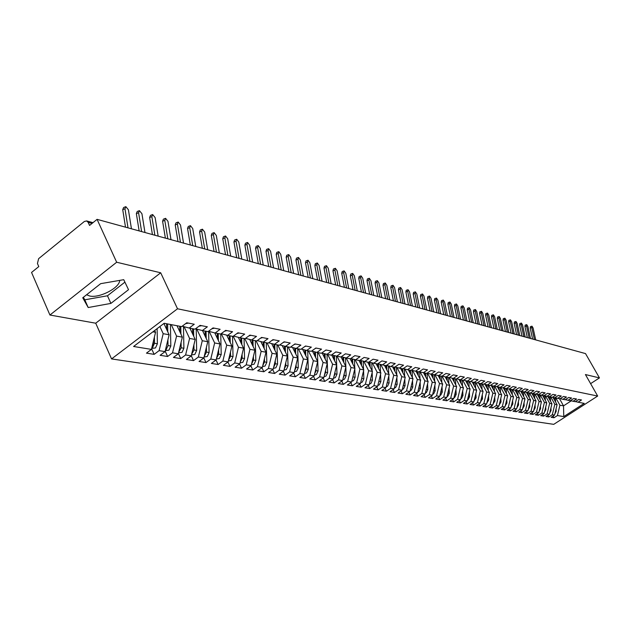 <?xml version="1.0" encoding="UTF-8"?>
<svg xmlns="http://www.w3.org/2000/svg" width="631" height="631" viewBox="0 0 631 631"><rect width="100%" height="100%" fill="white"/><g stroke="black" fill="none" stroke-linecap="round" stroke-linejoin="round"><path stroke-width="0.95" d="M119.645 280.393C119.866 287.76 99.359 298.424 89.649 295.994L86.597 294.748M49.928 315.027L95.723 323.206L160.692 272.789L116.664 262.236L49.928 315.027L31.55 272.45L38.783 266.597L37.442 263.521L38.609 258.686L84.357 221.481L86.636 220.937L93.002 222.656M111.561 358.921L553.734 424.347L597.667 396.047L177.516 308.78L111.561 358.921L95.723 323.206M553.986 417.761L557.41 415.553L563.767 416.586L584.243 403.39L578.059 402.207L581.522 399.967L578.769 399.431L575.291 401.679L573.09 401.261L576.584 399.005L573.784 398.453L570.274 400.724L568.05 400.299L571.56 398.019L568.712 397.467L565.187 399.754L562.915 399.32L566.457 397.025L563.554 396.457L560.005 398.768L557.701 398.327L561.259 396.008L558.317 395.432L554.744 397.767L552.393 397.317L555.982 394.974L552.985 394.391L549.38 396.741L546.998 396.284L550.611 393.925L547.558 393.326L543.938 395.7L541.508 395.243L545.145 392.861L542.045 392.253L538.393 394.643L535.916 394.17L539.584 391.772L536.429 391.149L532.745 393.57L530.237 393.089L533.921 390.66L530.71 390.037L527.003 392.474L524.448 391.985L528.163 389.54L524.889 388.893L521.159 391.362L518.556 390.865L522.302 388.388L518.974 387.742L515.212 390.226L512.561 389.721L516.332 387.221L512.94 386.558L509.154 389.067L506.448 388.554L510.25 386.03L506.796 385.36L502.986 387.891L500.233 387.371L504.059 384.823L500.541 384.137L496.7 386.693L493.899 386.156L497.749 383.593L494.168 382.891L490.295 385.47L487.44 384.926L491.328 382.331L487.676 381.621L483.772 384.232L480.861 383.672L484.774 381.053L481.059 380.327L477.123 382.962L474.157 382.394L478.101 379.744L474.307 379.002L470.347 381.668L467.326 381.092L471.302 378.419L467.429 377.661L463.446 380.351L460.362 379.767L464.361 377.062L460.417 376.289L456.402 379.01L453.255 378.411L457.294 375.674L453.271 374.893L449.217 377.638L446.007 377.03L450.077 374.27L445.975 373.465L441.889 376.242L438.616 375.619L442.717 372.826L438.529 372.006L434.412 374.814L431.076 374.175L435.209 371.359L430.934 370.523L426.785 373.363L423.377 372.708L427.542 369.861L423.18 369.009L419 371.872L415.521 371.209L419.718 368.33L415.269 367.455L411.049 370.358L407.5 369.679L411.727 366.769L407.184 365.877L402.933 368.812L399.305 368.118L403.572 365.175L398.926 364.261L394.643 367.234L390.944 366.524L395.243 363.543L390.494 362.612L386.18 365.617L382.394 364.892L386.724 361.878L381.881 360.932L377.527 363.969L373.655 363.227L378.024 360.175L373.071 359.205L368.678 362.281L364.726 361.524L369.135 358.44L364.071 357.446L359.638 360.553L355.6 359.788L360.041 356.657L354.859 355.647L350.394 358.794L346.261 358.006L350.741 354.843L345.441 353.802L340.937 356.988L336.709 356.184L341.229 352.981L335.81 351.924L331.267 355.143L326.945 354.322L331.504 351.081L325.951 349.992L321.368 353.257L316.943 352.413L321.542 349.132L315.855 348.02L311.241 351.325L306.705 350.457L311.343 347.137L305.522 346.001L300.861 349.345L296.223 348.462L300.9 345.094L294.945 343.927L290.244 347.318L285.48 346.411L290.205 343.004L284.1 341.813L279.359 345.244L274.485 344.313L279.241 340.858L272.986 339.636L268.207 343.114L263.206 342.168L268.009 338.666L261.597 337.411L256.77 340.937L251.651 339.959L256.494 336.41L249.915 335.124L245.049 338.705L239.796 337.703L244.686 334.099L237.934 332.782L233.02 336.41L227.633 335.376L232.563 331.732L225.638 330.376L220.684 334.051L215.155 333.002L220.132 329.303L213.026 327.907L208.017 331.638L202.338 330.557L207.362 326.803L200.066 325.375L195.018 329.161L189.182 328.049L194.253 324.239L186.76 322.772L181.665 326.613L164.17 323.277L133.591 346.482L151.432 349.393L146.455 353.139L154.153 354.362L159.107 350.639L165.062 351.609L160.124 355.308L167.617 356.499L172.531 352.832L178.328 353.77L173.438 357.422L180.742 358.582L185.609 354.961L191.256 355.876L186.405 359.481L193.528 360.609L198.355 357.036L203.852 357.935L199.049 361.484L205.99 362.58L210.77 359.063L216.141 359.93L211.369 363.432L218.137 364.505L222.877 361.035L228.114 361.886L223.39 365.341L229.992 366.39L234.693 362.959L239.796 363.787L235.111 367.203L241.555 368.22L246.216 364.836L251.193 365.649L246.547 369.017L252.834 370.011L257.456 366.666L262.322 367.463L257.716 370.783L263.853 371.754L268.435 368.457L273.184 369.23L268.617 372.511L274.611 373.465L279.154 370.208L283.792 370.957L279.265 374.199L285.117 375.13L289.629 371.911L294.156 372.645L289.668 375.847L295.387 376.754L299.859 373.576L304.284 374.301L299.828 377.464L305.42 378.348L309.853 375.208L314.183 375.91L309.766 379.034L315.232 379.901L319.625 376.802L323.861 377.488L319.475 380.572L324.823 381.424L329.185 378.355L333.318 379.034L328.98 382.078L334.201 382.914L338.531 379.878L342.578 380.54L338.271 383.553L343.382 384.366L347.673 381.369L351.633 382.015L347.358 384.997L352.366 385.793L356.618 382.828L360.498 383.459L356.255 386.409L361.153 387.182L365.373 384.255L369.167 384.871L364.963 387.789L369.758 388.546L373.946 385.651L377.661 386.259L373.489 389.138L378.182 389.887L382.339 387.024L385.983 387.615L381.842 390.463L386.44 391.196L390.565 388.357L394.123 388.941L390.013 391.756L394.525 392.474L398.618 389.674L402.105 390.242L398.027 393.034L402.444 393.728L406.506 390.96L409.929 391.512L405.883 394.272L410.213 394.959L414.236 392.222L417.596 392.766L413.581 395.495L417.825 396.165L421.816 393.452L425.105 393.989L421.122 396.694L425.286 397.349L429.254 394.667L432.472 395.187L428.52 397.861L432.598 398.508L436.534 395.85L439.697 396.371L435.776 399.013L439.775 399.652L443.688 397.017L446.787 397.522L442.891 400.141L446.819 400.764L450.692 398.161L453.736 398.658L449.871 401.253L453.721 401.86L457.578 399.281L460.559 399.77L456.718 402.333L460.504 402.933L464.321 400.377L467.255 400.859L463.446 403.398L467.153 403.99L470.947 401.458L473.826 401.931L470.04 404.447L473.684 405.023L477.454 402.523L480.278 402.98L476.523 405.473L480.096 406.041L483.835 403.564L486.611 404.014L482.881 406.482L486.398 407.042L490.106 404.581L492.835 405.023L489.128 407.476L492.582 408.02L496.266 405.583L498.94 406.025L495.264 408.446L498.656 408.983L502.315 406.569L504.942 407.003L501.298 409.401L504.626 409.929L508.263 407.539L510.842 407.965L507.221 410.339L510.495 410.86L514.099 408.494L516.639 408.904L513.042 411.262L516.261 411.775L519.841 409.424L522.334 409.834L518.761 412.169L521.924 412.674L525.481 410.347L527.934 410.749L524.385 413.068L527.492 413.557L531.026 411.254L533.44 411.641L529.914 413.944L532.974 414.425L536.484 412.138L538.85 412.524L535.348 414.804L538.353 415.277L541.848 413.013L544.174 413.392L540.696 415.648L543.654 416.121L547.116 413.873L549.412 414.244L545.957 416.484L548.867 416.949L552.306 414.717L554.562 415.088L551.131 417.304L553.986 417.761L553.048 416.066M553.024 397.435L557.078 404.7L554.83 404.297L550.705 396.891M554.562 415.088L557.078 404.7M552.306 414.717L554.83 404.297M578.059 402.207L575.48 401.561M547.874 396.457L551.944 403.777L549.664 403.367L545.523 395.913M549.412 414.244L551.944 403.777M547.116 413.873L549.664 403.367M573.09 401.261L570.471 400.598M542.636 395.456L546.73 402.838L544.411 402.412L540.254 394.919M544.174 413.392L546.73 402.838M541.848 413.013L544.411 402.412M568.05 400.299L565.384 399.628M537.312 394.438L541.43 401.876L539.071 401.45L534.899 393.918M538.85 412.524L541.43 401.876M536.484 412.138L539.071 401.45M562.915 399.32L560.21 398.634M531.894 393.405L536.034 400.906L533.637 400.472L529.456 392.892M533.44 411.641L536.034 400.906M531.026 411.254L533.637 400.472M557.701 398.327L554.941 397.633M526.388 392.356L530.553 399.92L528.115 399.478L523.919 391.851M527.934 410.749L530.553 399.92M525.481 410.347L528.115 399.478M552.393 397.317L549.593 396.607M520.788 391.291L524.976 398.91L522.492 398.469L518.28 390.794M522.334 409.834L524.976 398.91M519.841 409.424L522.492 398.469M546.998 396.284L544.143 395.566M515.093 390.203L519.305 397.893L516.773 397.435L512.553 389.713L509.391 388.917M516.639 408.904L519.305 397.893M514.099 408.494L516.773 397.435M541.508 395.243L538.606 394.501M509.249 389.011L513.531 396.852L510.96 396.386L506.709 388.601M510.842 407.965L513.531 396.852M508.263 407.539L510.96 396.386M535.916 394.17L532.966 393.428M503.27 387.75L507.655 395.787L505.037 395.321L500.762 387.466M504.942 407.003L507.655 395.787M502.315 406.569L505.037 395.321M530.237 393.089L527.224 392.324M497.275 386.614L501.677 394.714L499.011 394.233L494.712 386.314M498.94 406.025L501.677 394.714M496.266 405.583L499.011 394.233M524.448 391.985L521.387 391.212M491.17 385.47L495.595 393.618L492.882 393.129L488.552 385.139M492.835 405.023L495.595 393.618M490.106 404.581L492.882 393.129M518.556 390.865L515.44 390.068M484.963 384.295L489.396 392.498L486.635 392.001L482.281 383.948M486.611 404.014L489.396 392.498M483.835 403.564L486.635 392.001M478.637 383.104L483.086 391.362L480.278 390.849L475.9 382.725M480.278 402.98L483.086 391.362M477.454 402.523L480.278 390.849M506.448 388.554L503.222 387.734M472.193 381.897L476.657 390.203L473.794 389.682L469.393 381.487M473.826 401.931L476.657 390.203M470.947 401.458L473.794 389.682M500.233 387.371L496.944 386.535M465.631 380.659L470.119 389.019L467.2 388.499L462.768 380.225M467.255 400.859L470.119 389.019M464.321 400.377L467.2 388.499M493.899 386.156L490.547 385.304M458.95 379.405L463.446 387.82L460.472 387.284L456.016 378.939M460.559 399.77L463.446 387.82M457.578 399.281L460.472 387.284M487.44 384.926L484.024 384.058M452.135 378.127L456.655 386.598L453.626 386.046L449.138 377.622M453.736 398.658L456.655 386.598M450.692 398.161L453.626 386.046M480.861 383.672L477.383 382.788M445.202 376.817L449.729 385.344L446.638 384.792L442.047 376.131M446.787 397.522L449.729 385.344M443.688 397.017L446.638 384.792M474.157 382.394L470.616 381.495M438.127 375.492L442.67 384.074L439.523 383.506L434.838 374.648M439.697 396.371L442.67 384.074M436.534 395.85L439.523 383.506M467.326 381.092L463.714 380.17M430.918 374.136L435.477 382.772L432.259 382.197L427.566 373.284M432.472 395.187L435.477 382.772M429.254 394.667L432.259 382.197M460.362 379.767L456.67 378.821M423.559 372.747L428.133 381.455L424.86 380.864L420.143 371.88M425.105 393.989L428.133 381.455M421.816 393.452L424.86 380.864M453.255 378.411L449.493 377.448M416.042 371.312L420.648 380.107L417.312 379.499L412.579 370.46M417.596 392.766L420.648 380.107M414.236 392.222L417.312 379.499M446.007 377.03L442.173 376.044M408.383 369.853L413.013 378.726L409.606 378.111L404.857 369.009M409.929 391.512L413.013 378.726M406.506 390.96L409.606 378.111M438.616 375.619L434.704 374.617M400.567 368.362L405.228 377.322L401.75 376.699L396.986 367.526M402.105 390.242L405.228 377.322M398.618 389.674L401.75 376.699M431.076 374.175L427.084 373.158M392.585 366.84L397.278 375.887L393.728 375.248L388.948 366.012M394.123 388.941L397.278 375.887M390.565 388.357L393.728 375.248M423.377 372.708L419.299 371.667M384.445 365.286L389.161 374.428L385.541 373.773L380.745 364.473M385.983 387.615L389.161 374.428M382.339 387.024L385.541 373.773M415.521 371.209L411.357 370.145M376.131 363.701L380.879 372.937L377.18 372.266L372.369 362.896M377.661 386.259L380.879 372.937M373.946 385.651L377.18 372.266M407.5 369.679L403.248 368.591M367.644 362.084L372.424 371.407L368.638 370.728L363.819 361.295M369.167 384.871L372.424 371.407M365.373 384.255L368.638 370.728M399.305 368.118L394.967 367.005M358.976 360.427L363.779 369.853L359.922 369.151L355.079 359.654M360.498 383.459L363.779 369.853M356.618 382.828L359.922 369.151M390.944 366.524L386.503 365.388M350.118 358.739L354.953 368.259L351.01 367.55L346.159 357.974M351.633 382.015L354.953 368.259M347.673 381.369L351.01 367.55M382.394 364.892L377.859 363.732M341.024 356.933L345.93 366.635L341.899 365.909L337.025 356.239M342.578 380.54L345.93 366.635M338.531 379.878L341.899 365.909M373.655 363.227L369.025 362.036M331.638 354.882L336.717 364.97L332.592 364.229L327.686 354.464M333.318 379.034L336.717 364.97M329.185 378.355L332.592 364.229M364.726 361.524L359.993 360.309M322.189 353.092L327.292 363.275L323.072 362.51L318.134 352.642M323.861 377.488L327.292 363.275M319.625 376.802L323.072 362.51M355.6 359.788L350.757 358.534M312.534 351.27L317.653 361.531L313.339 360.758L308.37 350.781M314.183 375.91L317.653 361.531M309.853 375.208L313.339 360.758M346.261 358.006L341.308 356.728M302.659 349.408L307.794 359.757L303.385 358.96L298.384 348.872M304.284 374.301L307.794 359.757M299.859 373.576L303.385 358.96M336.709 356.184L331.646 354.874M292.555 347.507L297.706 357.935L293.194 357.122L288.17 346.924M294.156 372.645L297.706 357.935M289.629 371.911L293.194 357.122M326.945 354.322L321.755 352.981M282.215 345.567L287.381 356.073L282.767 355.245L277.711 344.928M283.792 370.957L287.381 356.073M279.154 370.208L282.767 355.245M316.943 352.413L311.635 351.041M271.661 343.619L276.812 354.172L272.087 353.321L267 342.885M273.184 369.23L276.812 354.172M268.435 368.457L272.087 353.321M306.705 350.457L301.271 349.053M260.816 341.56L265.998 352.216L261.155 351.349L256.036 340.795M262.322 367.463L265.998 352.216M257.456 366.666L261.155 351.349M296.223 348.462L290.662 347.018M249.71 339.454L254.916 350.221L249.947 349.329L244.804 338.658M251.193 365.649L254.916 350.221M246.216 364.836L249.947 349.329M285.48 346.411L279.785 344.936M238.344 337.325L243.558 348.178L238.471 347.255L233.21 336.268M239.796 363.787L243.558 348.178M234.693 362.959L238.471 347.255M274.485 344.313L268.64 342.799M226.695 335.14L231.924 346.08L226.71 345.133L221.268 333.72M228.114 361.886L231.924 346.08M222.877 361.035L226.71 345.133M263.206 342.168L257.219 340.606M214.761 332.9L219.99 343.927L214.65 342.964L209.192 331.441M216.141 359.93L219.99 343.927M210.77 359.063L214.65 342.964M251.651 339.959L245.506 338.358M202.512 330.589L207.757 341.718L202.275 340.732L196.809 329.106M203.852 357.935L207.757 341.718M198.355 357.036L202.275 340.732M239.796 337.703L233.494 336.055M189.931 328.191L195.208 339.454L189.584 338.445L184.11 326.716M191.256 355.876L195.208 339.454M185.609 354.961L189.584 338.445M227.633 335.376L221.173 333.696M177.027 325.73L182.335 337.135L176.562 336.094L171.238 324.626M178.328 353.77L182.335 337.135M172.531 352.832L176.562 336.094M215.155 333.002L208.522 331.267M163.91 323.474L169.116 334.753L163.184 333.689L159.888 326.527M165.062 351.609L169.116 334.753M159.107 350.639L163.184 333.689M202.338 330.557L195.531 328.775M92.071 223.406L88.159 222.349L89.563 225.441L97.079 219.351L116.664 262.236M88.159 222.349L86.636 220.937M154.698 330.463L155.541 332.308L152.899 331.827M151.432 349.393L155.541 332.308M189.182 328.049L182.193 326.211M590.608 383.64L599.45 377.906L585.529 353.597L97.079 219.351M160.692 272.789L177.516 308.78M599.45 377.906L585.426 374.546L597.667 396.047M128.519 289.684L123.739 279.691L100.668 283.666L82.748 297.785L88.198 307.534L110.898 303.408L128.519 289.684M559.5 398.674L563.522 405.859L571.315 400.811M555.801 397.845L559.91 405.212L563.522 405.859L563.767 416.586M557.41 415.553L559.91 405.212M154.153 354.362L151.59 348.738M167.617 356.499L165.172 351.151M180.742 358.582L178.392 353.502M193.528 360.609L191.28 355.781M205.99 362.58L203.821 357.958M218.137 364.505L216.023 360.017M229.992 366.39L227.917 362.028M241.555 368.22L239.528 363.984M252.834 370.011L250.862 365.893M263.853 371.754L261.92 367.755M274.611 373.465L272.718 369.569M285.117 375.13L283.272 371.336M295.387 376.754L293.573 373.063M305.42 378.348L303.645 374.751M315.232 379.901L313.497 376.399M324.823 381.424L323.119 378.008M334.201 382.914L332.537 379.578M343.382 384.366L341.75 381.116M352.366 385.793L350.765 382.623M361.153 387.182L359.583 384.09M369.758 388.546L368.22 385.533M378.182 389.887L376.675 386.937M386.44 391.196L384.957 388.317M394.525 392.474L393.074 389.658M402.444 393.728L401.024 390.983M410.213 394.959L408.817 392.277M417.825 396.165L416.452 393.539M425.286 397.349L423.937 394.785M432.598 398.508L431.281 396M439.775 399.652L438.482 397.191M446.819 400.764L445.541 398.358M453.721 401.86L452.474 399.502M460.504 402.933L459.273 400.63M467.153 403.99L465.946 401.726M473.684 405.023L472.501 402.815M480.096 406.041L478.937 403.872M486.398 407.042L485.255 404.913M492.582 408.02L491.454 405.938M498.656 408.983L497.551 406.94M504.626 409.929L503.538 407.926M510.495 410.86L509.422 408.896M516.261 411.775L515.204 409.85M521.924 412.674L520.89 410.781M527.492 413.557L526.475 411.696M532.974 414.425L531.972 412.603M538.353 415.277L537.367 413.486M543.654 416.121L542.684 414.362M548.867 416.949L547.913 415.222M83.371 297.296L84.783 299.82L107.467 295.781L124.906 282.136M107.467 295.781L110.898 303.408M84.783 299.82L88.198 307.534M131.445 228.793L128.401 209.768L125.837 206.652L124.97 208.766L122.722 209.642L123.597 207.52L125.443 206.802M188.464 323.111L185.601 323.648M128.006 227.846L124.97 208.766M122.722 209.642L125.506 227.16M151.669 348.407L155.471 347.957L157.379 343.761L157.119 328.633M154.406 337.033L154.508 343.28L152.592 347.484L151.779 347.949M153.388 341.276L153.412 343.09L152.055 346.79M144.972 232.516L141.928 213.72L139.427 210.651L138.583 212.742L136.351 213.601L137.203 211.503L139.049 210.793M201.628 325.683L198.915 326.235M141.62 231.593L138.583 212.742M136.351 213.601L139.136 230.907M158.152 236.136L155.116 217.577L152.663 214.548L151.85 216.622L149.642 217.466L150.462 215.392L152.308 214.682M214.453 328.191L211.898 328.759M154.887 235.237L151.85 216.622M149.642 217.466L152.426 234.558M171.001 239.67L167.964 221.331L165.574 218.342L164.786 220.4L162.593 221.229L163.382 219.17L165.235 218.476M226.939 330.628L224.51 331.212M167.822 238.794L164.786 220.4M162.593 221.229L165.377 238.124M183.534 243.109L180.498 224.991L178.163 222.049L177.398 224.084L175.221 224.896L175.986 222.861L177.839 222.167M239.102 333.01L236.822 333.602M180.434 242.257L177.398 224.084M175.221 224.896L178.005 241.594M165.29 350.639L168.927 350.181L170.82 346.04L170.417 324.468M167.917 339.73L168.027 345.567L166.127 349.716L165.417 350.142M166.56 323.735L166.663 329.453M166.931 343.84L165.701 348.943M167.625 323.94L167.775 331.843M178.557 352.816L182.036 352.343L183.905 348.257L183.471 326.55M181.081 342.349L181.184 347.799L178.691 352.264M179.725 326.243L179.835 331.772M180.119 346.332L178.991 351.033M180.766 326.44L180.916 334.091M191.485 354.93L194.805 354.448L196.659 350.418L196.209 328.948M193.906 344.889L194.009 349.968L191.627 354.338M192.558 328.688L192.668 334.028M192.976 348.746L191.934 353.06M193.567 328.885L193.725 336.284M204.081 356.996L207.26 356.507L209.098 352.524L208.616 331.291M206.408 347.35L206.511 352.09L204.239 356.349M205.059 331.078L205.178 336.244M205.501 351.096L204.554 355.032M206.045 331.267L206.203 338.429M195.76 246.469L192.731 228.564L190.444 225.661L189.702 227.681L187.541 228.477L188.283 226.466L190.136 225.772M250.964 335.329L248.827 335.929M192.731 245.64L189.702 227.681M187.541 228.477L190.325 244.978M216.362 359.007L219.399 358.503L221.213 354.575L220.732 334.02M218.594 349.74L218.697 354.149L216.528 358.321M217.253 333.405L217.372 338.397M217.719 353.376L216.859 356.949M218.216 333.586L218.373 340.519M207.694 249.75L204.657 232.05L202.425 229.187L201.707 231.183L199.562 231.979L200.287 229.976L202.133 229.298M262.535 337.593L260.532 338.192M204.736 248.937L201.707 231.183M199.562 231.979L202.338 248.283M219.336 252.952L216.307 235.45L214.114 232.626L213.42 234.606L211.298 235.387L211.992 233.407L213.838 232.729M273.815 339.801L271.953 340.393M216.449 252.155L213.42 234.606M211.298 235.387L214.075 251.501M230.701 256.076L227.681 238.77L225.535 235.986L224.865 237.95L222.751 238.715L223.429 236.759L225.267 236.089M284.826 341.947L283.098 342.53M227.886 255.303L224.865 237.95M222.751 238.715L225.527 254.648M241.799 259.128L238.786 242.02L236.688 239.267L236.033 241.216L233.943 241.973L234.598 240.025L236.436 239.362M295.568 344.053L293.983 344.621M239.054 258.371L236.033 241.216M233.943 241.973L236.712 257.724M228.335 360.971L231.238 360.459L233.036 356.578L232.539 336.315M230.481 352.066L230.583 356.168L228.509 360.23M229.14 335.668L229.258 340.503M229.629 355.592L228.856 358.81M230.078 335.85L230.244 342.57M240.017 362.888L242.793 362.368L244.576 358.534L244.055 338.516M242.075 354.322L242.178 358.132L240.206 362.099M240.742 337.885L240.861 342.57M241.255 357.745L240.561 360.624M241.657 338.058L241.823 344.573M251.406 364.757L254.072 364.229L255.831 360.443L255.295 340.653M253.394 356.523L253.488 360.049L251.611 363.921M252.061 340.038L252.187 344.581M252.589 359.851L251.982 362.375M252.96 340.212L253.126 346.529M262.535 366.579L265.075 366.043L266.818 362.304L266.274 342.751M264.444 358.66L264.531 361.918L262.748 365.696M263.119 342.144L263.237 346.545M263.663 361.902L263.143 364.071M263.987 342.317L264.16 348.446M252.645 262.11L249.639 245.191L247.581 242.478L246.95 244.402L244.875 245.143L245.506 243.219L247.336 242.564M306.059 346.103L304.623 346.648M249.963 261.368L246.95 244.402M244.875 245.143L247.636 260.729M263.245 265.02L260.24 248.283L258.229 245.609L257.614 247.518L255.555 248.251L256.17 246.342L257.992 245.688M316.297 348.107L315.011 348.627M260.619 264.294L257.614 247.518M255.555 248.251L258.308 263.663M273.602 267.867L270.604 251.312L268.632 248.669L268.041 250.562L265.99 251.288L266.59 249.395L268.412 248.748M326.306 350.063L325.17 350.544M271.038 267.158L268.041 250.562M265.99 251.288L268.743 266.527M283.729 270.652L280.74 254.277L278.807 251.666L278.232 253.544L276.204 254.254L276.78 252.376L278.594 251.737M336.078 351.972L335.108 352.413M281.221 269.958L278.232 253.544M276.204 254.254L278.941 269.334M293.636 273.373L290.654 257.172L288.753 254.593L288.193 256.454L286.182 257.156L286.742 255.295L288.548 254.664M345.638 353.841L344.841 354.228M291.175 272.695L288.193 256.454M286.182 257.156L288.919 272.071M273.397 368.362L275.826 367.818L277.553 364.119L276.993 344.794M273.909 344.163L274.028 348.47M274.461 363.921L274.035 365.696M274.761 344.368L274.935 350.315M275.234 360.735L275.321 363.74L273.617 367.423M283.997 370.105L286.324 369.553L288.036 365.901L287.46 346.79M284.447 346.143L284.573 350.355M284.999 365.948L284.691 367.242M285.283 346.364L285.457 352.153M285.772 362.762L285.851 365.53L284.242 369.119M294.361 371.801L296.586 371.241L298.274 367.636L297.69 348.738M294.74 348.075L294.866 352.201M295.261 368.07L295.134 368.607M295.56 348.288L295.734 353.944M296.065 364.734L296.144 367.274L294.614 370.768M304.489 373.457L306.611 372.897L308.283 369.332L307.683 350.647M304.805 349.968L304.931 353.999M305.601 350.173L305.775 355.703M306.13 366.65L306.201 368.977L304.749 372.377M314.38 375.074L316.407 374.514L318.071 370.989L317.456 352.508M314.64 351.814L314.774 355.766M315.421 352.019L315.595 357.422M315.965 368.528L316.036 370.642L314.656 373.946M303.322 276.031L300.348 260.004L298.487 257.456L297.942 259.302L295.947 259.996L296.491 258.15L298.289 257.527M354.977 355.671L354.385 355.979M300.916 275.376L297.942 259.302M295.947 259.996L298.676 274.753M324.058 376.66L325.99 376.092L327.639 372.605L327.016 354.33M324.263 353.628L324.389 357.485M325.02 353.825L325.202 359.102M325.58 370.35L325.643 372.266L324.342 375.484M312.795 278.642L309.829 262.772L308.007 260.256L307.478 262.086L305.499 262.772L306.027 260.942L307.818 260.319M310.444 277.995L307.478 262.086M305.499 262.772L308.22 277.38M333.523 378.206L335.361 377.638L336.993 374.191L336.678 365.12M333.665 355.395L333.799 359.181M334.414 355.592L334.588 360.758M334.99 372.132L335.045 373.86L333.815 376.991M336.67 364.884L336.362 356.089M322.07 281.189L319.112 265.485L317.322 263.001L316.809 264.815L314.845 265.485L315.358 263.671L317.141 263.064M319.775 280.558L316.809 264.815M314.845 265.485L317.559 279.943M342.775 379.712L344.534 379.152L346.151 375.745L345.835 367.029M342.87 357.13L343.004 360.837M343.595 357.32L343.777 362.368M344.187 373.867L344.242 375.421L343.083 378.458M345.812 366.398L345.504 357.809M331.149 283.682L328.207 268.136L326.44 265.683L325.951 267.481L323.995 268.143L324.492 266.353L326.274 265.746M328.901 283.067L325.951 267.481M323.995 268.143L326.7 282.459M351.838 381.187L353.502 380.635L355.103 377.259L354.796 368.898M351.869 358.826L352.003 362.454M352.587 359.007L352.768 363.953M353.194 375.563L352.145 379.894M354.764 367.881L354.456 359.489M340.038 286.127L337.104 270.738L335.369 268.309L334.895 270.092L332.955 270.754L333.436 268.972L335.211 268.364M337.837 285.52L334.895 270.092M332.955 270.754L335.653 284.92M360.695 382.623L362.289 382.086L363.874 378.75L363.574 370.712M360.687 360.482L360.822 364.048M361.382 360.664L361.563 365.507M362.005 377.22L361.019 381.29M363.519 369.34L363.211 361.137M348.746 288.517L345.812 273.286L344.116 270.888L343.65 272.655L341.726 273.302L342.191 271.535L343.958 270.936M346.585 287.925L343.65 272.655M341.726 273.302L344.416 287.326M369.372 384.034L370.886 383.506L372.456 380.201L372.164 372.487M369.309 362.115L369.443 365.601M369.995 362.289L370.176 367.029M370.626 378.829L369.703 382.662M372.093 370.768L371.785 362.746M357.272 290.859L354.346 275.779L352.682 273.404L352.232 275.155L350.323 275.802L350.773 274.043L352.532 273.46M355.15 290.276L352.232 275.155M350.323 275.802L353.005 289.684M377.866 385.415L379.302 384.894L380.864 381.621L380.572 374.215M377.764 363.795L377.89 367.124M378.426 363.874L378.608 368.52M379.073 380.414L378.206 384.003M380.493 372.172L380.185 364.324M365.625 293.155L362.715 278.224L361.074 275.873L360.64 277.616L358.739 278.247L359.181 276.512L360.932 275.921M363.551 292.587L360.64 277.616M358.739 278.247L361.413 292.003M386.188 386.764L387.544 386.251L389.09 383.017L388.806 375.902M386.046 365.594L386.164 368.622M386.693 365.436L386.866 369.987M387.347 381.952L386.535 385.312M388.712 373.552L388.404 365.877M373.804 295.403L370.91 280.614L369.293 278.295L368.875 280.022L366.99 280.645L367.416 278.918L369.159 278.342M371.777 294.851L368.875 280.022M366.99 280.645L369.656 294.267M394.336 388.081L395.621 387.584L397.159 384.382L396.875 377.551M394.154 367.139L394.272 370.089M394.785 367.132L394.959 371.422M395.448 383.459L394.69 386.59M396.773 374.909L396.465 367.392M381.826 297.611L378.939 282.964L377.354 280.669L376.944 282.38L375.082 282.996L375.492 281.284L377.22 280.716M379.838 297.067L376.944 282.38M375.082 282.996L377.732 296.483M402.318 389.374L403.54 388.893L405.055 385.722L404.786 379.16M402.089 368.654L402.207 371.525M402.72 368.772L402.886 372.826M403.39 384.934L402.688 387.844M404.66 376.234L404.353 368.875M389.69 299.772L386.811 285.259L385.257 282.996L384.863 284.691L383.009 285.299L383.403 283.603L385.131 283.035M387.742 299.236L384.863 284.691M383.009 285.299L385.644 298.66M410.142 390.636L411.294 390.171L412.8 387.032L412.532 380.73M409.874 370.137L409.992 372.937M410.489 370.255L410.655 374.207M411.167 386.377L410.521 389.067M412.398 377.543L412.09 370.334M397.404 301.894L394.533 287.515L393.003 285.275L392.616 286.955L390.778 287.562L391.165 285.875L392.884 285.315M395.487 301.366L392.616 286.955M390.778 287.562L393.413 300.798M417.809 391.883L418.897 391.425L420.388 388.317L420.128 382.268M417.501 371.588L417.619 374.317M418.108 371.706L418.274 375.563M418.795 387.781L418.195 390.258M419.978 378.821L419.678 371.762M404.968 303.968L402.105 289.732L400.598 287.507L400.228 289.179L398.398 289.779L398.776 288.107L400.48 287.547M403.091 303.456L400.228 289.179M398.398 289.779L401.024 302.888M425.326 393.097L426.351 392.656L427.834 389.579L427.573 383.766M424.978 373.016L425.097 375.674M425.57 373.126L425.736 376.896M426.272 389.161L425.728 391.425M427.416 380.083L427.108 373.166M412.382 306.011L409.535 291.901L408.052 289.7L407.689 291.364L405.875 291.948L406.238 290.292L407.942 289.739M410.536 305.499L407.689 291.364M405.875 291.948L408.486 304.939M432.692 394.28L433.663 393.862L435.13 390.818L434.877 385.233M432.314 374.412L432.432 377.007M432.898 374.522L433.055 378.198M433.607 390.51L433.111 392.569M434.704 381.321L434.412 374.814M419.654 308.007L416.823 294.03L415.364 291.853L415.017 293.502L413.21 294.078L413.565 292.437L415.253 291.893M417.848 307.51L415.017 293.502M413.21 294.078L415.813 306.95M439.917 395.448L440.824 395.045L442.284 392.032L442.039 386.669M439.507 375.784L439.618 378.316M440.075 375.895L440.241 379.483M441.858 382.536L441.566 376.179M440.793 391.835L440.351 393.673M426.801 309.971L423.977 296.12L422.541 293.967L422.202 295.6L420.412 296.176L420.751 294.543L422.431 293.999M425.026 309.482L422.202 295.6M420.412 296.176L422.999 308.93M447.008 396.591L447.86 396.205L449.304 393.223L449.067 388.073M446.567 377.133L446.677 379.602M447.119 377.235L447.284 380.738M448.87 383.727L448.586 377.519M447.844 393.137L447.458 394.754M433.805 311.895L430.989 298.171L429.577 296.042L429.254 297.658L427.471 298.226L427.802 296.609L429.474 296.073M432.061 311.414L429.254 297.658M427.471 298.226L430.05 310.862M453.965 397.711L454.762 397.341L456.189 394.383L455.961 389.453M453.484 378.45L453.594 380.864M454.036 378.561L454.194 381.976M455.748 384.902L455.472 378.829M454.762 394.43L454.43 395.795M440.683 313.788L437.882 300.182L436.494 298.077L436.171 299.678L434.404 300.246L434.727 298.637L436.392 298.108M438.971 313.315L436.171 299.678M434.404 300.246L436.975 312.771M460.788 398.816L461.529 398.461L462.949 395.534L462.728 390.794M460.275 379.744L460.385 382.102M460.819 379.854L460.977 383.191M462.507 386.054L462.223 380.122M461.537 395.724L461.277 396.796M447.434 315.642L444.642 302.154L443.277 300.072L442.962 301.665L441.211 302.217L441.526 300.624L443.183 300.104M445.754 315.185L442.962 301.665M441.211 302.217L443.774 314.632M467.484 399.888L468.178 399.557L469.59 396.654L469.369 392.111M466.948 380.998L467.058 383.317M467.476 381.124L467.626 384.382M469.133 387.189L468.857 381.384M468.178 397.041L468.013 397.735M454.068 317.464L451.283 304.095L449.935 302.028L449.635 303.614L447.9 304.166L448.199 302.58L449.848 302.06M452.419 317.014L449.635 303.614M447.9 304.166L450.447 316.47M474.062 400.953L476.097 397.759L475.884 393.397M473.487 382.228L473.597 384.508M474.007 382.354L474.165 385.557M475.64 388.302L475.364 382.623M460.575 319.254L457.806 306.003L456.481 303.961L456.189 305.53L454.462 306.074L454.754 304.497L456.394 303.984M458.958 318.813L456.189 305.53M454.462 306.074L457.002 318.269M480.514 401.986L482.494 398.839L482.289 394.659M479.915 383.435L480.025 385.683M480.428 383.561L480.577 386.708M482.029 389.406L481.761 383.845M466.972 321.013L464.219 307.873L462.909 305.846L462.626 307.407L460.906 307.944L461.19 306.39L462.823 305.877M465.386 320.572L462.626 307.407M460.906 307.944L463.438 320.043M486.856 403.004L488.773 399.904L488.575 395.897M486.225 384.618L486.335 386.835M486.722 384.744L486.88 387.844M488.307 390.479L488.031 385.044M473.25 322.741L470.513 309.711L469.219 307.707L468.943 309.253L467.24 309.789L467.516 308.236L469.141 307.731M471.696 322.307L468.943 309.253M467.24 309.789L469.764 321.778M493.079 404.006L494.941 400.953L494.751 397.104M492.417 385.786L492.527 387.962M492.914 385.912L493.063 388.956M494.467 391.543L494.199 386.219M479.426 324.437L476.697 311.517L475.427 309.529L475.159 311.067L473.463 311.596L473.731 310.058L475.34 309.561M477.896 324.011L475.159 311.067M473.463 311.596L475.971 323.482M499.192 404.992L500.998 401.979L500.809 398.295M498.506 386.929L498.616 389.082M498.987 387.055L499.145 390.045M500.525 392.585L500.257 387.371M485.491 326.101L482.77 313.291L481.516 311.328L481.264 312.85L479.576 313.37L479.836 311.848L481.445 311.351M483.985 325.691L481.264 312.85M479.576 313.37L482.076 325.162M505.202 405.954L506.953 402.988L506.772 399.455M504.484 388.057L504.595 390.171M504.958 388.175L505.115 391.125M506.472 393.61L506.204 388.491M491.454 327.741L488.749 315.043L487.511 313.094L487.258 314.609L485.594 315.121L485.838 313.607L487.44 313.11M489.971 327.331L487.258 314.609M485.594 315.121L488.078 326.811M511.102 406.9L512.798 403.974L512.624 400.598M510.361 389.161L510.471 391.252M510.826 389.28L510.976 392.182M512.317 394.62L512.049 389.587M497.315 329.35L494.617 316.754L493.403 314.822L493.158 316.328L491.502 316.841L491.738 315.334L493.332 314.845M495.863 328.948L493.158 316.328M491.502 316.841L493.978 328.435M516.899 407.831L518.548 404.952L518.382 401.718M516.134 390.25L516.245 392.308M516.592 390.368L516.742 393.223M518.059 395.613L517.799 390.668M503.081 330.936L500.391 318.442L499.192 316.525L498.955 318.024L497.307 318.529L497.543 317.03L499.121 316.549M501.645 330.541L498.955 318.024M497.307 318.529L499.776 330.029M522.602 408.746L524.195 405.907L524.038 402.815M521.813 391.315L521.924 393.35M522.263 391.433L522.413 394.241M523.706 396.591L523.446 391.733M508.744 332.49L506.07 320.098L504.887 318.205L504.658 319.688L503.017 320.185L503.246 318.702L504.816 318.221M507.332 332.103L504.658 319.688M503.017 320.185L505.478 331.59M528.202 409.645L529.756 406.845L529.598 403.887M527.39 392.372L527.5 394.367M527.839 392.482L527.981 395.251M529.251 397.554L528.999 392.774M514.312 334.02L511.654 321.731L510.479 319.854L510.266 321.329L508.633 321.818L508.854 320.351L510.416 319.87M512.932 333.641L510.266 321.329M508.633 321.818L511.078 333.136M533.708 410.529L535.214 407.776L535.064 404.944M532.88 393.484L532.982 395.377M533.313 393.515L533.463 396.244M534.709 398.508L534.457 393.807M519.794 335.526L517.144 323.332L515.992 321.471L515.779 322.938L514.162 323.427L514.375 321.96L515.929 321.495M518.43 335.156L515.779 322.938M514.162 323.427L516.592 334.651M539.126 411.396L540.586 408.683L540.436 405.978M538.282 394.627L538.377 396.371M538.7 394.533L538.85 397.214M540.081 399.439L539.828 394.817M525.181 337.009L522.547 324.91L521.403 323.072L521.198 324.523L519.597 325.004L519.802 323.553L521.348 323.088M523.848 336.646L521.198 324.523M519.597 325.004L522.018 336.142M544.45 412.248L545.862 409.582L545.72 406.995M543.591 395.637L543.685 397.341M544.009 395.653L544.143 398.177M545.358 400.354L545.105 395.811M530.49 338.468L527.855 326.464L526.735 324.634L526.538 326.077L524.937 326.558L525.142 325.115L526.68 324.657M529.172 338.106L526.538 326.077M524.937 326.558L527.358 337.609M549.688 413.084L551.06 410.458L550.926 407.997M548.812 396.631L548.899 398.303M549.222 396.71L549.356 399.115M550.548 401.261L550.303 396.789M535.703 339.904L533.085 327.994L531.98 326.18L531.791 327.615L530.198 328.088L530.395 326.653L531.925 326.195M534.41 339.549L531.791 327.615M530.198 328.088L532.603 339.052M554.846 413.912L556.171 411.325L556.037 408.975M553.947 397.609L554.034 399.242M554.349 397.688L554.483 400.046M555.659 402.152L555.406 397.751M153.412 343.09L152.962 343.012M157.379 343.761L154.508 343.28M170.82 346.04L168.027 345.567M183.905 348.257L181.184 347.799M196.659 350.418L194.009 349.968M209.098 352.524L206.511 352.09M221.213 354.575L218.697 354.149M233.036 356.578L230.583 356.168M244.576 358.534L242.178 358.132M255.831 360.443L253.488 360.049M266.818 362.304L264.531 361.918M277.553 364.119L275.321 363.74M288.036 365.901L285.851 365.53M298.274 367.636L296.144 367.274M308.283 369.332L306.201 368.977M318.071 370.989L316.036 370.642M327.639 372.605L325.643 372.266M336.993 374.191L335.045 373.86M346.151 375.745L344.242 375.421M355.103 377.259L353.242 376.944M363.874 378.75L362.044 378.434M372.456 380.201L370.665 379.901M380.864 381.621L379.113 381.329M389.09 383.017L387.379 382.725M397.159 384.382L395.479 384.098M405.055 385.722L403.414 385.446M412.8 387.032L411.183 386.764M420.388 388.317L418.81 388.049M427.834 389.579L426.28 389.319M435.13 390.818L433.607 390.557M442.284 392.032L440.809 391.78M449.304 393.223L447.884 392.979M456.189 394.383L454.825 394.154M462.949 395.534L461.64 395.306M469.59 396.654L468.32 396.442M476.097 397.759L474.883 397.554M482.494 398.839L481.327 398.642M488.773 399.904L487.653 399.715M494.941 400.953L493.86 400.772M500.998 401.979L499.965 401.805M506.953 402.988L505.959 402.815M512.798 403.974L511.844 403.816M518.548 404.952L517.633 404.794M524.195 405.907L523.32 405.757M529.756 406.845L528.912 406.703M535.214 407.776L534.41 407.634M540.586 408.683L539.813 408.557M545.862 409.582L545.129 409.456M551.06 410.458L550.358 410.339M556.171 411.325L555.501 411.207"/></g></svg>
